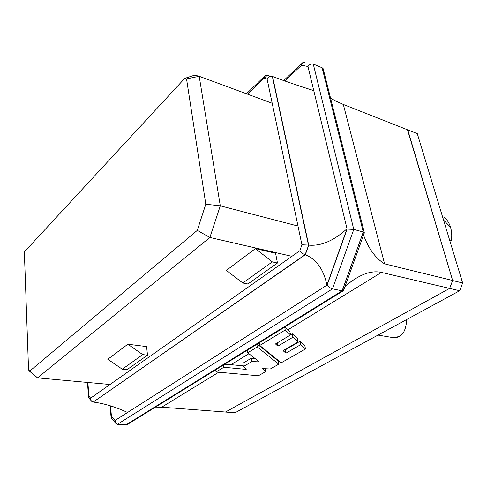 <?xml version="1.0" encoding="UTF-8"?>
<svg xmlns="http://www.w3.org/2000/svg" width="487" height="487" viewBox="0 0 487 487"><rect width="100%" height="100%" fill="white"/><g stroke="black" fill="none" stroke-linecap="round" stroke-linejoin="round"><path stroke-width="0.73" d="M451.431 240.237C452.046 235.592 451.747 231.24 450.524 227.179L443.724 220.24L444.436 223.009L442.799 217.616L443.724 220.24L450.524 227.179C451.747 231.24 452.046 235.592 451.431 240.237L449.939 241.132L451.431 240.237M291.914 256.339L209.879 237.473L37.517 377.875L110.001 384.493L37.517 377.875L209.879 237.473L291.914 256.339M255.413 248.613L275.581 253.24L277.462 263.017L247.889 283.982L277.462 263.017L272.324 261.884L255.413 248.613L226.339 270.407L255.413 248.613L272.324 261.884L242.812 282.996L272.324 261.884L277.462 263.017L275.581 253.24L255.413 248.613M107.791 359.266L127.862 344.224L146.593 346.586L147.5 355.169L142.715 354.603L127.862 344.224L107.791 359.266L122.292 369.213L142.715 354.603L122.292 369.213L126.997 369.706L147.5 355.169L126.997 369.706L122.292 369.213L107.791 359.266M272.203 103.274L199.201 76.295L220.288 205.824L297.995 226.065L220.288 205.824L209.879 237.473L220.288 205.824L199.201 76.295L272.203 103.274M184.719 78.389L24.35 251.925L28.563 369.95L29.573 371.246L197.272 230.388L205.8 204.23L186.539 78.888L184.719 78.389L186.539 78.888L205.8 204.23L220.288 205.824L205.8 204.23L197.272 230.388L209.879 237.473L197.272 230.388L29.573 371.246L37.517 377.875L28.563 369.95L24.35 251.925L184.719 78.389L194.739 75.12L199.201 76.295L186.539 78.888L199.201 76.295L194.739 75.12L184.719 78.389M225.432 412.039L449.659 288.389L452.654 280.549L407.497 129.792L452.654 280.549L462.65 282.99L417.292 133.627L407.747 129.859L417.292 133.627L462.65 282.99L459.673 290.739L449.659 288.389L225.451 412.051L235.014 412.781L459.673 290.739L235.014 412.781L225.432 412.039M444.497 217.476C447.249 219.917 449.257 223.156 450.524 227.179C449.257 223.156 447.249 219.917 444.497 217.476M378.022 335.093L393.648 337.728L398.762 336.584C403.321 335.026 405.994 329.322 406.785 319.472C405.994 329.322 403.321 335.026 398.762 336.584C397.008 337.674 394.762 337.96 392.023 337.454M459.673 290.739L462.65 282.99L452.654 280.549L449.659 288.389L459.673 290.739M226.339 270.407L242.812 282.996L247.889 283.982L242.812 282.996L226.339 270.407M146.593 346.586L127.862 344.224L142.715 354.603L147.5 355.169L146.593 346.586M307.954 66.506L301.55 65.215L284.779 80.952L301.55 65.215L307.954 66.506L313.762 90.612L307.954 66.506C309.549 64.333 311.321 63.505 313.263 64.022L353.787 229.42L363.278 232.001L322.12 67.766L313.263 64.022L322.12 67.766L363.278 232.001L353.787 229.42L332.518 288.852L117.489 424.293L126.09 424.804L117.489 424.293L332.518 288.852L342.099 290.836L332.518 288.852L353.787 229.42L347.103 229.067L313.762 90.612C298.014 85.651 284.28 80.933 272.556 76.447L308.703 245.131C321.079 246.221 333.851 240.761 347.024 228.738L326.917 285.145C323.691 269.469 316.495 259.334 305.343 254.744L93.224 402.073C104.09 403.443 115.541 406.913 127.57 412.483L327.173 284.98L347.103 229.067L327.173 284.98C328.652 286.953 330.436 288.243 332.518 288.852C330.436 288.243 328.652 286.953 327.173 284.98L347.024 228.738C333.851 240.761 321.079 246.221 308.703 245.131L305.343 254.744C316.495 259.334 323.691 269.469 326.917 285.145L127.57 412.483C115.541 406.913 104.09 403.443 93.224 402.073L305.118 254.671C302.975 253.916 301.216 252.613 299.84 250.756L90.625 398.147C90.545 400.271 91.343 401.574 93.023 402.043L91.026 400.521L90.625 398.147L88.847 396.101L88.579 397.696L89.243 398.457L88.512 396.978L88.847 396.101L87.897 382.472L88.847 396.101L90.625 398.147L299.84 250.756C301.216 252.613 302.975 253.916 305.118 254.671L308.703 245.131L301.922 244.766L299.84 250.756L301.922 244.766L308.472 245.095L272.336 76.374C270.328 76.015 268.58 76.885 267.095 78.991L301.922 244.766L267.095 78.991C268.58 76.885 270.328 76.015 272.336 76.374L272.556 76.447C284.28 80.933 298.014 85.651 313.762 90.612L347.103 229.067L353.787 229.42L313.263 64.022C311.321 63.505 309.549 64.333 307.954 66.506M110.555 405.872L111.42 416.434L115.005 420.506L127.57 412.483L115.005 420.506C114.95 422.692 115.778 423.958 117.489 424.293L115.431 422.893L115.005 420.506L111.42 416.434L111.139 417.998L111.712 418.65L111.073 417.335L111.42 416.434L110.555 405.872M264.118 78.285L267.296 75.211C265.464 74.888 264.35 75.905 263.96 78.249L267.095 78.991L263.96 78.249L264.727 76.082L267.296 75.211L264.118 78.285M267.491 75.278L270.273 76.429L267.491 75.278M407.759 129.895L452.642 280.5L449.617 288.414L225.469 412.039L449.617 288.414L381.455 272.416L288.012 329.723L289.868 331.483L288.012 329.723L381.455 272.416C372.196 270.322 361.598 273.724 349.654 282.643L345.027 286.478C358.596 274.796 370.741 270.108 381.455 272.416L449.617 288.414L452.642 280.5L407.759 129.895L343.323 104.449L384.596 263.869L452.642 280.5L384.596 263.869L343.323 104.449C337.363 101.886 333.096 99.762 330.533 98.07C333.096 99.762 337.363 101.886 343.323 104.449L407.759 129.895M161.696 407.193L225.469 412.039L161.696 407.193L218.718 372.226L161.696 407.193L155.45 407.114L161.696 407.193M290.514 334.831L292.255 333.79L297.326 338.538L297.995 341.953L283.05 350.652L285.954 353.166L285.327 349.824L300.15 341.204L304.825 345.667L305.489 349.002L281.188 362.809L259.717 345.478L285.23 329.991L290.538 334.965L289.868 331.483L290.538 334.965L275.478 343.944L277.888 346.147L292.918 337.248L297.995 341.953L297.326 338.538L292.255 333.79L292.918 337.248L292.255 333.79L290.514 334.831M284.986 349.526L285.327 349.824L284.986 349.526M260.843 346.391L260.49 346.604L278.144 360.946L260.49 346.604L260.843 346.391M363.539 235.081C368.586 248.735 375.605 258.329 384.596 263.869C375.605 258.329 368.586 248.735 363.539 235.081M223.983 364.666L231.021 364.678L248.912 353.708L231.021 364.678L223.983 364.666M256.88 344.291L260.49 346.604L256.88 344.291M267.607 337.643L284.694 327.167L288.012 329.723L284.694 327.167L285.23 329.991L284.694 327.167L267.607 337.643M362.9 233.34L343.11 288.322L343.548 290.611L342.099 290.836L363.278 232.001L364.392 232.865L362.9 233.34M216.045 371.983L215.723 369.779L216.045 371.983L223.85 367.247L223.509 364.958L223.85 367.247L246.203 369.402L243.409 366.553L242.879 363.253L251.28 358.237L254.884 358.402L251.28 358.237L242.879 363.253L243.409 366.553L251.834 361.567L251.28 358.237L251.834 361.567L259.315 361.884L247.713 352.765L247.293 350.226L247.713 352.765L257.282 346.957L256.832 344.321L257.282 346.957L278.741 364.203L278.144 360.946L278.741 364.203L270.303 368.994L262.7 368.598L265.859 371.52L258.378 375.769L216.045 371.983L258.378 375.769L265.859 371.52L265.378 368.738L265.859 371.52L262.7 368.598L270.303 368.994L278.741 364.203L257.282 346.957L247.713 352.765L259.315 361.884L251.834 361.567L243.409 366.553L246.203 369.402L223.85 367.247L216.045 371.983M243.299 365.895L231.021 364.678L243.299 365.895M259.254 342.818L259.717 345.478L259.254 342.818M128.751 423.154L343.767 289.972L364.319 232.926L363.278 232.001L342.099 290.836L126.09 424.804L127.838 424.214L343.195 290.824M277.286 342.866L277.888 346.147L277.286 342.866M304.825 345.667L300.15 341.204L300.82 344.589L305.489 349.002L304.825 345.667M300.15 341.204L285.327 349.824L285.954 353.166L300.82 344.589L300.15 341.204M285.954 353.166L283.05 350.652L297.995 341.953L292.918 337.248L277.888 346.147L275.478 343.944L290.538 334.965L285.23 329.991L259.717 345.478L281.188 362.809L305.489 349.002L300.82 344.589L285.954 353.166M364.276 232.415L323.526 70.165L322.12 67.766C323.496 68.478 323.837 69.842 323.143 71.857M304.856 62.379C303.048 61.892 301.946 62.835 301.55 65.215L302.33 63.036L304.856 62.379M247.524 94.155L263.96 78.249L247.524 94.155M115.431 422.893L111.139 417.998M302.33 63.036L283.69 80.562M110.123 405.744L111.073 417.335M91.026 400.521L88.579 397.696M88.512 396.978L87.502 382.435M246.489 93.772L264.727 76.082"/></g></svg>
